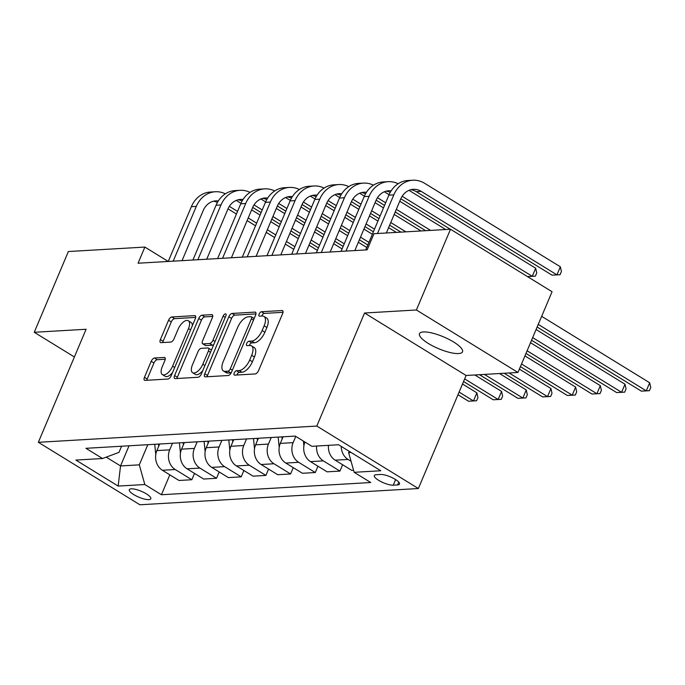 <?xml version="1.0" encoding="UTF-8"?>
<svg xmlns="http://www.w3.org/2000/svg" width="685" height="685" viewBox="0 0 685 685"><rect width="100%" height="100%" fill="white"/><g stroke="black" fill="none" stroke-linecap="round" stroke-linejoin="round"><path stroke-width="1.03" d="M234.236 373A2.509 1.173 -58.4 0 0 234.279 375.055A2.509 1.173 -58.4 0 0 234.655 375.14L255.248 373.942A3.579 1.678 -58.4 0 0 258.528 370.653L282.631 313.593A3.579 1.678 -58.4 0 0 282.571 310.656A3.579 1.678 -58.4 0 0 282.032 310.536L261.439 311.735A2.509 1.173 -58.4 0 0 259.144 314.03A2.509 1.173 -58.4 0 0 259.187 316.085A2.509 1.173 -58.4 0 0 259.564 316.17L262.227 316.016A11.457 5.36 -58.4 0 1 263.939 316.41A11.457 5.36 -58.4 0 1 264.145 325.803L262.132 330.555A11.457 5.36 -58.4 0 1 251.643 341.061L248.98 341.216A2.509 1.173 -58.4 0 0 246.686 343.519A2.509 1.173 -58.4 0 0 246.728 345.574A2.509 1.173 -58.4 0 0 247.105 345.66L249.777 345.505A11.457 5.36 -58.4 0 1 251.489 345.891A11.457 5.36 -58.4 0 1 251.686 355.284L249.683 360.045A11.457 5.36 -58.4 0 1 239.193 370.551L236.53 370.705A2.509 1.173 -58.4 0 0 234.236 373M251.489 345.891L254.229 347.578A11.457 5.36 -58.4 0 1 254.435 356.971L252.422 361.731A11.457 5.36 -58.4 0 1 241.942 372.238L239.27 372.392A2.509 1.173 -58.4 0 0 236.976 374.686A2.509 1.173 -58.4 0 0 236.856 375.012M283.008 312.326L264.179 313.422A2.509 1.173 -58.4 0 0 261.884 315.725A2.509 1.173 -58.4 0 0 261.764 316.042M263.939 316.41L266.688 318.097A11.457 5.36 -58.4 0 1 266.893 327.49L264.881 332.242A11.457 5.36 -58.4 0 1 254.392 342.748L251.729 342.911A2.509 1.173 -58.4 0 0 249.434 345.206A2.509 1.173 -58.4 0 0 249.314 345.531M458.573 353.554A23.333 6.405 -157.1 0 0 462.503 351.833A23.333 6.405 -157.1 0 0 448.821 339.323A23.333 6.405 -157.1 0 0 423.441 331.942A23.333 6.405 -157.1 0 0 419.511 333.672A23.333 6.405 -157.1 0 0 433.185 346.182A23.333 6.405 -157.1 0 0 458.573 353.554M148.833 499.63A11.671 3.202 -157.1 0 0 150.803 498.766A11.671 3.202 -157.1 0 0 143.961 492.515A11.671 3.202 -157.1 0 0 131.272 488.825A11.671 3.202 -157.1 0 0 129.302 489.689A11.671 3.202 -157.1 0 0 136.144 495.94A11.671 3.202 -157.1 0 0 148.833 499.63M154.485 358.015A3.579 1.678 -58.4 0 0 151.205 361.303L144.449 377.315A3.579 1.678 -58.4 0 0 144.509 380.252A3.579 1.678 -58.4 0 0 145.049 380.372L167.919 379.036A3.579 1.678 -58.4 0 0 171.199 375.748L195.302 318.688A3.579 1.678 -58.4 0 0 195.242 315.751A3.579 1.678 -58.4 0 0 194.703 315.631L171.832 316.967A3.579 1.678 -58.4 0 0 168.553 320.246L160.384 339.589A3.579 1.678 -58.4 0 0 160.444 342.517A3.579 1.678 -58.4 0 0 160.984 342.646L170.77 342.072A3.579 1.678 -58.4 0 0 174.05 338.784L178.1 329.194A9.573 4.478 -58.4 0 1 188.298 320.743A9.573 4.478 -58.4 0 1 188.469 328.594L172.603 366.158A9.573 4.478 -58.4 0 1 162.396 374.618A9.573 4.478 -58.4 0 1 162.234 366.766L164.88 360.507A3.579 1.678 -58.4 0 0 164.811 357.57A3.579 1.678 -58.4 0 0 164.28 357.45L154.485 358.015L157.233 359.711A3.579 1.678 -58.4 0 0 153.954 362.99L147.189 379.002A3.579 1.678 -58.4 0 0 146.813 380.269M86.087 329.262L34.25 332.285L68.363 251.541L144.886 247.071L138.062 263.22L367.151 249.854L373.976 233.705L450.507 229.244L416.394 309.988L364.557 313.011L316.804 426.061L38.343 442.304L86.087 329.262M204.729 373.796A3.579 1.678 -58.4 0 0 204.798 376.733A3.579 1.678 -58.4 0 0 205.329 376.853L228.208 375.517A3.579 1.678 -58.4 0 0 231.487 372.238L255.591 315.168A3.579 1.678 -58.4 0 0 255.531 312.232A3.579 1.678 -58.4 0 0 254.991 312.112L232.121 313.447A3.579 1.678 -58.4 0 0 228.841 316.727L204.729 373.796L207.478 375.483A3.579 1.678 -58.4 0 0 207.101 376.75M198.059 377.272L175.189 378.608A3.579 1.678 -58.4 0 1 174.649 378.488A3.579 1.678 -58.4 0 1 174.589 375.551L198.693 318.491A3.579 1.678 -58.4 0 1 201.972 315.203L211.759 314.629A3.579 1.678 -58.4 0 1 212.299 314.757A3.579 1.678 -58.4 0 1 212.359 317.694L202.589 340.83A3.579 1.678 -58.4 0 0 202.649 343.767A3.579 1.678 -58.4 0 0 203.188 343.887L209.678 343.51A3.579 1.678 -58.4 0 0 212.958 340.231L223.13 316.136A2.509 1.173 -58.4 0 1 225.802 313.918A2.509 1.173 -58.4 0 1 225.844 315.973L201.339 373.993A3.579 1.678 -58.4 0 1 198.059 377.272M380.577 474.465L376.236 474.722A11.302 3.1 -157.1 0 0 374.327 475.553A11.302 3.1 -157.1 0 0 380.954 481.615A11.302 3.1 -157.1 0 0 393.25 485.185L397.6 484.937A11.302 3.1 -157.1 0 0 399.501 484.098A11.302 3.1 -157.1 0 0 392.873 478.036A11.302 3.1 -157.1 0 0 380.577 474.465M316.804 426.061L418.364 488.525L139.894 504.776L38.343 442.304M169.829 474.842L161.42 494.741L370.765 482.523L354.154 472.308L380.817 470.758L338.544 444.753L311.88 446.312L295.278 436.097L85.942 448.307L102.544 458.522L118.984 452.357L121.57 446.226M161.42 494.741L144.818 484.526L118.154 486.076L75.881 460.08L102.544 458.522M364.557 313.011L466.108 375.483L517.954 372.46L416.394 309.988M517.954 372.46L552.059 291.716L450.507 229.244M34.25 332.285L74.382 356.971M466.108 375.483L418.364 488.525M225.339 193.829A27.349 22.973 86.7 0 0 215.313 191.749L210.372 192.04A27.349 22.973 86.7 0 0 191.38 206.673L168.236 261.464L144.886 247.071M354.154 472.308L348.631 452.639L349.196 451.304M348.631 452.639L351.122 452.494M129.045 445.798L120.534 465.946L139.295 464.85L147.806 444.702M194.514 473.395L191.834 479.731L178.999 480.485L162.396 470.27A14.582 12.253 -93.3 0 1 156.874 450.593L159.656 444.008M191.834 479.731L175.232 469.516A14.582 12.253 -93.3 0 1 169.709 449.848L172.492 443.255M219.2 471.956L216.52 478.293L203.685 479.038L187.082 468.823A14.582 12.253 -93.3 0 1 181.559 449.154L184.342 442.57M216.52 478.293L199.917 468.078A14.582 12.253 -93.3 0 1 194.394 448.401L197.177 441.816M243.886 470.518L241.214 476.854L228.37 477.599L211.768 467.384A14.582 12.253 -93.3 0 1 206.245 447.716L209.028 441.131M241.214 476.854L224.603 466.639A14.582 12.253 -93.3 0 1 219.08 446.962L221.863 440.378M268.571 469.079L265.9 475.416L253.056 476.161L236.453 465.946A14.582 12.253 -93.3 0 1 230.931 446.278L233.713 439.684M265.9 475.416L249.289 465.201A14.582 12.253 -93.3 0 1 243.766 445.524L246.549 438.939M293.257 467.641L290.586 473.969L277.75 474.722L261.139 464.507A14.582 12.253 -93.3 0 1 255.616 444.83L258.399 438.246M290.586 473.969L273.974 463.754A14.582 12.253 -93.3 0 1 268.451 444.085L271.234 437.501M317.943 466.194L315.271 472.53L302.436 473.284L285.825 463.069A14.582 12.253 -93.3 0 1 280.302 443.392L283.085 436.807M315.271 472.53L298.66 462.315A14.582 12.253 -93.3 0 1 293.137 442.647L295.774 436.405M106.218 457.143L120.534 465.946L118.154 486.076M351.062 461.296L348.04 459.438A14.582 12.253 -93.3 0 1 341.233 446.406M328.475 445.344A14.582 12.253 -93.3 0 0 335.196 460.183L351.807 470.398L353.588 470.295M342.628 464.755L339.957 471.092L323.346 460.877A14.582 12.253 -93.3 0 1 316.624 446.038M304.953 442.048A14.582 12.253 -93.3 0 0 310.51 461.621L327.122 471.837L339.957 471.092M139.295 464.85L144.818 484.526M255.967 313.901L234.861 315.134A3.579 1.678 -58.4 0 0 231.581 318.414L207.478 375.483M227.951 371.201A2.509 1.173 -58.4 0 0 230.246 368.907L251.404 318.816A2.509 1.173 -58.4 0 0 251.361 316.761A2.509 1.173 -58.4 0 0 250.984 316.675L248.175 316.838A11.457 5.36 -58.4 0 0 237.686 327.344L223.224 361.586A11.457 5.36 -58.4 0 0 223.421 370.979A11.457 5.36 -58.4 0 0 225.142 371.364L227.951 371.201L230.691 372.888A2.509 1.173 -58.4 0 0 231.265 372.7M254.178 318.508A2.509 1.173 -58.4 0 0 254.101 318.448L251.361 316.761M223.421 370.979L226.17 372.666A11.457 5.36 -58.4 0 0 227.882 373.06L225.142 371.364M230.691 372.888L227.882 373.06M212.735 316.427L204.721 316.89A3.579 1.678 -58.4 0 0 201.441 320.178L177.338 377.238A3.579 1.678 -58.4 0 0 176.961 378.505M202.649 343.767L205.397 345.454A3.579 1.678 -58.4 0 0 205.928 345.582L212.427 345.197A3.579 1.678 -58.4 0 0 213.771 344.572M192.442 364.848A9.573 4.478 -58.4 0 0 192.613 372.7A9.573 4.478 -58.4 0 0 202.811 364.24L208.403 351.011A3.579 1.678 -58.4 0 0 208.343 348.074A3.579 1.678 -58.4 0 0 207.803 347.954L201.313 348.331A3.579 1.678 -58.4 0 0 198.034 351.61L192.442 364.848M192.613 372.7L195.353 374.387A9.573 4.478 -58.4 0 0 202.777 370.585M211.417 350.146A3.579 1.678 -58.4 0 0 211.083 349.761L208.343 348.074M165.248 359.24L157.233 359.711M162.396 374.618L165.145 376.305A9.573 4.478 -58.4 0 0 172.569 372.503M192.331 325.726A9.573 4.478 -58.4 0 0 191.046 322.429L188.298 320.743M195.679 317.42L174.572 318.653A3.579 1.678 -58.4 0 0 171.293 321.933L163.124 341.276A3.579 1.678 -58.4 0 0 162.756 342.543M537.134 327.045L641.34 391.135L646.272 390.844L649.688 382.769L541.664 316.333M538.256 324.407L646.272 390.844L649.389 390.707L641.34 391.135M649.688 382.769L650.75 387.479L649.389 390.707M410.88 189.711A18.23 15.318 -93.3 0 1 416.274 191.663L552.007 275.156L556.948 274.865L560.356 266.79L424.623 183.306A27.349 22.973 86.7 0 0 412.798 180.223A27.349 22.973 86.7 0 0 393.806 194.865L377.486 233.499M412.798 180.223L407.866 180.515A27.349 22.973 86.7 0 0 388.875 195.156L365.73 249.939M386.349 232.986L400.674 199.087A18.23 15.318 -93.3 0 1 413.329 189.325A18.23 15.318 -93.3 0 1 421.215 191.38L556.948 274.865L560.056 274.728L552.007 275.156M560.356 266.79L561.426 271.491L560.056 274.728M531.56 340.24L616.654 392.573L621.586 392.291L625.003 384.216L536.09 329.528M532.682 337.602L621.586 392.291L624.703 392.145L616.654 392.573M625.003 384.216L626.064 388.917L624.703 392.145M303.892 445.926L303.404 441.089M525.986 353.434L591.968 394.021L596.9 393.729L600.317 385.655L530.515 342.723M527.107 350.797L596.9 393.729L600.009 393.584L591.968 394.021M600.317 385.655L601.379 390.356L600.009 393.584M279.206 447.365L278.17 437.09M281.92 436.876L282.143 439.051M520.412 366.629L567.283 395.459L572.215 395.168L575.631 387.093L524.941 355.917M521.533 363.992L572.215 395.168L575.323 395.031L567.283 395.459M575.631 387.093L576.693 391.794L575.323 395.031M398.148 183.751A27.349 22.973 86.7 0 0 388.112 181.671A27.349 22.973 86.7 0 0 369.121 196.304L345.976 251.095M388.112 181.671L383.18 181.953A27.349 22.973 86.7 0 0 364.18 196.595L341.044 251.378M354.839 250.573L375.979 200.525A18.23 15.318 -93.3 0 1 388.643 190.764A18.23 15.318 -93.3 0 1 391.135 190.867M386.194 191.149A18.23 15.318 -93.3 0 1 390.227 192.365M400.802 198.77L450.353 229.252M535.67 268.229L536.732 272.938L535.37 276.166L527.476 276.586L532.262 276.303L535.67 268.229L409.022 190.336M402.146 196.278L532.262 276.303L535.37 276.166M373.462 185.19A27.349 22.973 86.7 0 0 363.427 183.109A27.349 22.973 86.7 0 0 344.435 197.742L321.291 252.534M363.427 183.109L358.495 183.392A27.349 22.973 86.7 0 0 339.495 198.034L316.35 252.825M330.153 252.02L351.294 201.964A18.23 15.318 -93.3 0 1 363.958 192.211A18.23 15.318 -93.3 0 1 366.449 192.305M361.509 192.588A18.23 15.318 -93.3 0 1 365.542 193.804M376.116 200.217L384.542 205.397M395.228 211.965L425.668 230.691M377.461 197.717L385.655 202.76M396.341 209.327L430.608 230.408M445.712 229.526L399.757 201.253M389.071 194.686L384.336 191.774M348.768 186.628A27.349 22.973 86.7 0 0 338.741 184.548A27.349 22.973 86.7 0 0 319.749 199.189L296.605 253.972M338.741 184.548L333.8 184.839A27.349 22.973 86.7 0 0 314.809 199.472L291.664 254.263M305.467 253.459L326.608 203.402A18.23 15.318 -93.3 0 1 339.272 193.649A18.23 15.318 -93.3 0 1 341.764 193.744M336.815 194.026A18.23 15.318 -93.3 0 1 340.856 195.242M351.431 201.655L359.856 206.836M370.542 213.412L378.968 218.592M389.654 225.159L400.982 232.129M352.775 199.155L360.969 204.198M371.655 210.766L380.081 215.955M390.767 222.522L405.922 231.847M421.027 230.965L394.183 214.448M383.497 207.88L375.063 202.691M364.386 196.124L359.651 193.213M254.52 448.803L253.484 438.537M257.235 438.314L257.457 440.489M504.169 373.265L542.588 396.898L547.529 396.606L550.937 388.532L519.367 369.112M509.109 372.974L547.529 396.606L550.637 396.469L542.588 396.898M550.937 388.532L552.007 393.241L550.637 396.469M324.082 188.075A27.349 22.973 86.7 0 0 314.055 185.986A27.349 22.973 86.7 0 0 295.064 200.628L271.919 255.411M314.055 185.986L309.115 186.277A27.349 22.973 86.7 0 0 290.123 200.91L266.979 255.702M280.781 254.897L301.922 204.849A18.23 15.318 -93.3 0 1 314.586 195.088A18.23 15.318 -93.3 0 1 317.078 195.182M312.129 195.473A18.23 15.318 -93.3 0 1 316.17 196.689M326.745 203.094L335.171 208.274M345.856 214.85L354.282 220.031M364.968 226.607L373.393 231.787M328.089 200.594L336.284 205.637M346.97 212.213L355.395 217.393M366.081 223.961L374.507 229.15M396.341 232.403L388.609 227.643M377.923 221.075L369.489 215.886M358.812 209.319L350.377 204.13M339.7 197.563L334.965 194.651M229.826 450.25L228.799 439.976M232.549 439.753L232.763 441.928M479.483 374.704L517.903 398.336L522.843 398.045L526.251 389.97L499.528 373.53M484.423 374.412L522.843 398.045L525.952 397.908L517.903 398.336M526.251 389.97L527.322 394.68L525.952 397.908M205.14 451.689L204.113 441.414M207.863 441.191L208.077 443.366M463.557 381.528L493.217 399.775L498.158 399.492L501.566 391.418L474.842 374.978M464.67 378.891L498.158 399.492L501.266 399.346L493.217 399.775M501.566 391.418L502.636 396.118L501.266 399.346M180.455 453.127L179.427 442.853M183.178 442.638L183.392 444.805M457.982 394.731L468.531 401.222L473.472 400.93L476.88 392.856L462.512 384.011M459.096 392.085L473.472 400.93L476.58 400.785L468.531 401.222M476.88 392.856L477.942 397.557L476.58 400.785M299.396 189.514A27.349 22.973 86.7 0 0 289.37 187.425A27.349 22.973 86.7 0 0 270.378 202.066L247.234 256.849M289.37 187.425L284.429 187.716A27.349 22.973 86.7 0 0 265.438 202.358L242.293 257.14M256.096 256.336L277.237 206.288A18.23 15.318 -93.3 0 1 289.901 196.526A18.23 15.318 -93.3 0 1 292.392 196.621M287.443 196.912A18.23 15.318 -93.3 0 1 291.485 198.128M302.059 204.532L310.485 209.713M321.171 216.289L329.596 221.469M340.282 228.045L348.708 233.225M359.394 239.801L367.819 244.982M303.404 202.032L311.598 207.076M322.284 213.651L330.709 218.832M341.395 225.408L349.821 230.588M360.507 237.164L368.932 242.344M372.349 234.27L363.915 229.09M353.237 222.514L344.803 217.333M334.126 210.757L325.692 205.577M315.014 199.001L310.279 196.09M274.711 190.952A27.349 22.973 86.7 0 0 264.684 188.863A27.349 22.973 86.7 0 0 245.692 203.505L222.548 258.296M264.684 188.863L259.743 189.154A27.349 22.973 86.7 0 0 240.752 203.796L217.607 258.579M231.41 257.774L252.551 207.726A18.23 15.318 -93.3 0 1 265.215 197.965A18.23 15.318 -93.3 0 1 267.707 198.068M262.757 198.35A18.23 15.318 -93.3 0 1 266.799 199.566M277.374 205.971L285.799 211.16M296.485 217.727L304.911 222.916M315.597 229.484L324.022 234.664M334.708 241.24L343.134 246.42M278.718 203.479L286.912 208.514M297.598 215.09L306.024 220.27M316.71 226.846L325.135 232.027M335.821 238.603L344.247 243.783M366.775 247.465L358.341 242.284M347.663 235.708L339.229 230.528M328.552 223.952L320.118 218.772M309.44 212.196L301.006 207.016M290.329 200.448L285.594 197.537M250.025 192.391A27.349 22.973 86.7 0 0 239.998 190.31A27.349 22.973 86.7 0 0 221.007 204.943L197.862 259.735M239.998 190.31L235.058 190.593A27.349 22.973 86.7 0 0 216.066 205.235L192.922 260.026M206.724 259.213L227.865 209.165A18.23 15.318 -93.3 0 1 240.529 199.412A18.23 15.318 -93.3 0 1 243.021 199.506M238.072 199.789A18.23 15.318 -93.3 0 1 242.113 201.005M252.688 207.418L261.113 212.598M271.799 219.166L280.225 224.355M290.911 230.922L299.336 236.111M310.022 242.678L318.448 247.867M254.032 204.918L262.227 209.961M272.913 216.528L281.338 221.717M292.024 228.285L300.45 233.465M311.136 240.041L319.561 245.221M342.089 248.903L333.655 243.723M322.977 237.147L314.543 231.967M303.866 225.391L295.432 220.21M284.746 213.634L276.32 208.454M265.643 201.887L260.908 198.975M155.769 454.566L154.733 444.291M158.492 444.077L158.706 446.252M215.313 191.749A27.349 22.973 86.7 0 0 196.312 206.39L173.177 261.173M182.039 260.66L203.18 210.603A18.23 15.318 -93.3 0 1 215.844 200.851A18.23 15.318 -93.3 0 1 218.335 200.945M213.386 201.227A18.23 15.318 -93.3 0 1 217.428 202.443M228.002 208.856L236.428 214.037M247.114 220.613L255.539 225.793M266.225 232.361L274.651 237.549M285.337 244.117L293.762 249.306M229.347 206.356L237.541 211.4M248.227 217.967L256.652 223.156M267.338 229.723L275.764 234.912M286.45 241.48L294.875 246.668M317.403 250.35L308.969 245.161M298.283 238.594L289.858 233.405M279.172 226.838L270.746 221.649M260.06 215.081L251.635 209.893M240.957 203.325L236.222 200.414M156.874 450.593L169.709 449.848M181.559 449.154L194.394 448.401M206.245 447.716L219.08 446.962M230.931 446.278L243.766 445.524M255.616 444.83L268.451 444.085M280.302 443.392L293.137 442.647M335.196 460.183L348.04 459.438M310.51 461.621L323.346 460.877M285.825 463.069L298.66 462.315M261.139 464.507L273.974 463.754M236.453 465.946L249.289 465.201M211.768 467.384L224.603 466.639M187.082 468.823L199.917 468.078M162.396 470.27L175.232 469.516M398.773 482.154L397.6 484.937M395.613 479.594L393.25 485.185M241.942 372.238L239.193 370.551M252.422 361.731L249.683 360.045M254.435 356.971L251.686 355.284M251.729 342.911L248.98 341.216M254.392 342.748L251.643 341.061M264.881 332.242L262.132 330.555M266.893 327.49L264.145 325.803M264.179 313.422L261.439 311.735M282.922 311.076L282.032 310.536M239.27 372.392L236.53 370.705M231.581 318.414L228.841 316.727M234.861 315.134L232.121 313.447M255.873 312.66L254.991 312.112M232.343 370.2L230.246 368.907M253.501 320.109L251.404 318.816M177.338 377.238L174.589 375.551M201.441 320.178L198.693 318.491M204.721 316.89L201.972 315.203M212.65 315.177L211.759 314.629M205.928 345.582L203.188 343.887M212.427 345.197L209.678 343.51M215.056 341.524L212.958 340.231M225.237 317.429L223.13 316.136M204.909 365.533L202.811 364.24M210.5 352.304L208.403 351.011M165.162 357.99L164.28 357.45M174.701 367.451L172.603 366.158M190.576 329.887L188.469 328.594M163.124 341.276L160.384 339.589M171.293 321.933L168.553 320.246M174.572 318.653L171.832 316.967M195.593 316.17L194.703 315.631M147.189 379.002L144.449 377.315M153.954 362.99L151.205 361.303M393.806 194.865L388.875 195.156M421.215 191.38L416.274 191.663M369.121 196.304L364.18 196.595M344.435 197.742L339.495 198.034M319.749 199.189L314.809 199.472M295.064 200.628L290.123 200.91M270.378 202.066L265.438 202.358M245.692 203.505L240.752 203.796M221.007 204.943L216.066 205.235M196.312 206.39L191.38 206.673"/></g></svg>
